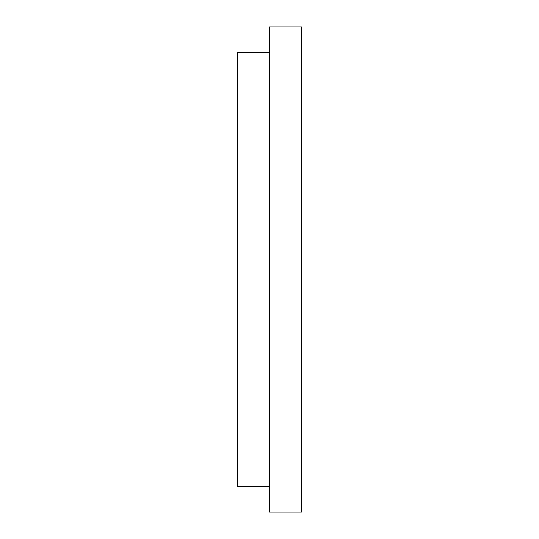 <?xml version="1.0" encoding="UTF-8"?>
<svg xmlns="http://www.w3.org/2000/svg" width="539" height="539" viewBox="0 0 539 539"><rect width="100%" height="100%" fill="white"/><g stroke="black" fill="none" stroke-linecap="round" stroke-linejoin="round"><path stroke-width="0.81" d="M301.416 269.5L301.416 512.05L269.5 512.05L269.5 26.95L301.416 26.95L301.416 269.5M269.5 52.478L237.584 52.478L237.584 486.522L269.5 486.522"/></g></svg>
